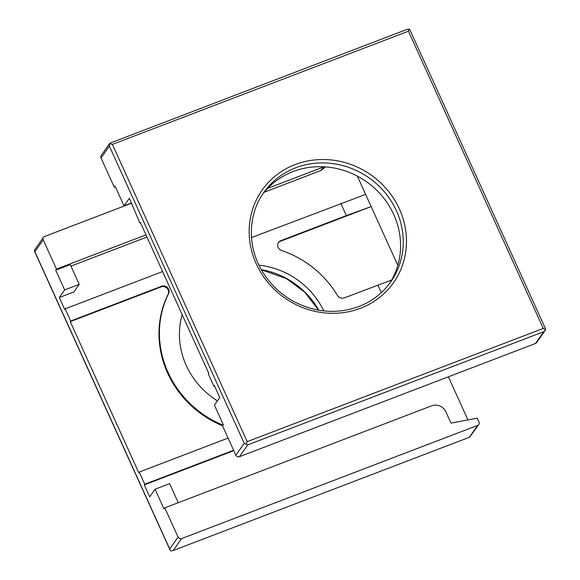 <?xml version="1.0" encoding="UTF-8"?>
<svg xmlns="http://www.w3.org/2000/svg" width="580" height="580" viewBox="0 0 580 580"><rect width="100%" height="100%" fill="white"/><g stroke="black" fill="none" stroke-linecap="round" stroke-linejoin="round"><path stroke-width="0.87" d="M448.384 376.804L467.929 419.898M477.209 418.137L478.978 422.03A2.726 2.545 -144.8 0 1 477.659 425.394L181.598 538.602A2.726 2.545 -144.8 0 1 178.067 537.087L164.8 507.855L431.745 405.783A10.897 10.186 -144.8 0 1 445.868 411.822L450.993 423.117L477.209 418.137M357.352 176.124L397.822 265.343M223.126 425.212A98.071 91.683 -144.8 0 1 168.599 293.654A5.452 5.097 -144.8 0 0 161.566 286.259L70.695 321.008L65.17 308.828L162.625 271.563M251.51 237.575L365.639 194.394M65.17 308.828L64.728 309.459L59.312 297.518L73.87 291.95L79.228 284.367L64.663 289.927L59.312 297.518M340.851 203.413L346.376 215.6L371.164 206.582L280.299 241.323A5.452 5.097 -144.8 0 0 278.291 242.744M346.376 215.6L280.749 240.693L280.299 241.323M280.749 240.693A5.452 5.097 -144.8 0 0 281.51 250.48A98.071 91.683 -144.8 0 1 337.451 295.452A5.452 5.097 -144.8 0 0 344.223 297.902L391.659 280.017M233.791 450.66L144.297 484.873L149.713 496.813L155.07 489.223L164.024 508.957L164.8 507.855M233.61 450.261L144.746 484.242L144.297 484.873M182.178 314.657A77.64 72.58 35.2 0 0 217.427 400.874M323.814 310.931A77.64 72.58 35.2 0 0 258.948 265.154M144.746 484.242L139.222 472.062L228.085 438.081M377.87 285.034L381.328 292.654M145.986 234.871L56.492 269.091L43.232 239.852A2.726 2.545 -144.8 0 1 44.551 236.488L131.617 203.196M267.648 188.355L323.437 167.018A10.897 10.186 -144.8 0 0 323.952 166.808M56.492 269.091L55.716 270.193L70.274 264.632L79.228 284.367M43.435 237.358L34.401 250.27L34.865 251.713L43.232 239.852M178.067 537.087L169.701 548.948L170.796 550.957L172.615 550.746L469.64 437.175L478.775 424.531M55.716 270.193L64.663 289.927M139.222 472.062L138.772 472.693L70.252 321.639L70.695 321.008M325.554 166.909L320.979 170.498L323.437 167.018M70.941 266.104L146.965 237.039M264.219 192.205L320.979 170.498M222.684 425.843A98.071 91.683 -144.8 0 1 168.149 294.285A5.452 5.097 -144.8 0 0 161.117 286.897L70.252 321.639M155.07 489.223L169.628 483.662L178.27 502.708M131.515 202.964L124.019 205.835L129.369 198.244L139.867 222.995L140.309 222.365L208.836 373.418L208.387 374.049L213.911 386.236L214.535 385.997M213.911 386.236L214.361 385.606L219.776 397.539L214.419 405.13L223.373 424.864L222.589 425.966L235.857 455.206A2.726 2.545 35.2 0 0 239.388 456.714L535.449 343.512A2.726 2.545 35.2 0 0 536.565 342.642L545.229 330.368L543.815 331.658L535.449 343.512M262.523 194.351A77.64 72.58 -144.8 0 1 366.437 181.692A77.64 72.58 -144.8 0 1 389.325 283.845M139.867 222.995L140.49 222.756M124.019 205.835L115.065 186.1L114.282 187.202L115.376 186.789M101.022 157.97L109.388 146.109L109.888 143.195L101.225 155.469A2.726 2.545 35.2 0 0 101.022 157.97L114.282 187.202M239.388 456.714L247.754 444.86L244.224 443.352L235.857 455.206M406.768 29.544L409.204 29.044L410.016 30.109L545.526 328.838L545.229 330.368M109.888 143.195L407.385 29.254M109.714 143.557L112.375 144.391L247.203 441.634L246.108 444.244M545.599 329.73L543.264 328.425L247.203 441.634M409.204 29.044L408.436 31.19L543.264 328.425M469.292 437.255L477.659 425.394M173.231 550.456L181.598 538.602M169.701 548.948L34.865 251.713M168.599 293.654L168.149 294.285M161.566 286.259L161.117 286.897M318.79 310.22A77.64 72.58 35.2 0 0 261.305 269.649M360.419 308.285A80.366 75.124 -144.8 0 1 249.523 224.177A80.366 75.124 -144.8 0 1 373.513 176.769A80.366 75.124 -144.8 0 1 360.419 308.285M112.375 144.391L408.436 31.19M247.754 444.86L543.815 331.658M109.388 146.109L244.224 443.352M263.827 192.437A77.64 72.58 -144.8 0 1 369.112 177.9A77.64 72.58 -144.8 0 1 390.695 281.967C382.662 293.219 372.055 301.411 358.889 306.53C337.045 314.36 315.317 312.671 293.705 301.455C279.357 293.516 268.301 282.453 260.543 268.264C247.167 243.97 248.523 213.643 263.827 192.437M169.983 549.891L34.474 251.162M172.615 550.746L469.64 437.175M318.608 310.191L304.717 292.168L286.295 278.545L261.392 269.809"/></g></svg>

